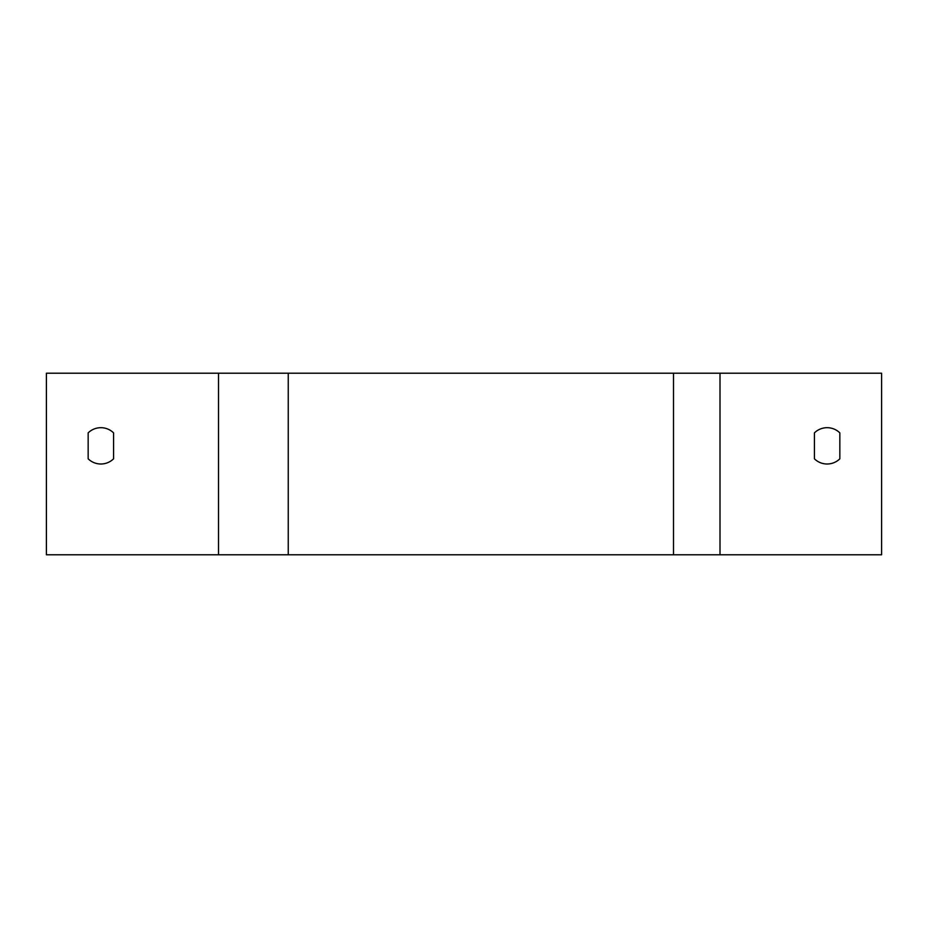 <?xml version="1.0" encoding="UTF-8"?>
<svg xmlns="http://www.w3.org/2000/svg" width="928" height="928" viewBox="0 0 928 928"><rect width="100%" height="100%" fill="white"/><g stroke="black" fill="none" stroke-linecap="round" stroke-linejoin="round"><path stroke-width="1.39" d="M113.576 432.877L113.576 458.815A18.154 18.154 0 0 1 88.16 458.815L88.16 432.877A18.154 18.154 0 0 1 113.576 432.877L113.576 458.815A18.154 18.154 0 0 1 88.16 458.815L88.16 432.877M839.84 432.877L839.84 458.815A18.154 18.154 0 0 1 814.424 458.815L814.424 432.877A18.154 18.154 0 0 1 839.84 432.877L839.84 458.815M720 373.218L881.6 373.218L881.6 554.782L46.4 554.782L46.4 373.218L720 373.218L720 554.782M814.424 458.815L814.424 432.877M218.509 554.782L218.509 373.218M673.508 554.782L673.508 373.218M288.248 554.782L288.248 373.218"/></g></svg>
